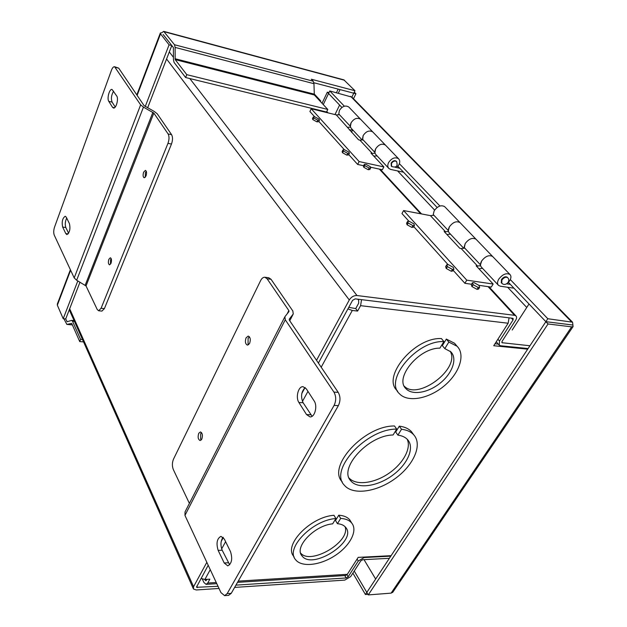 <?xml version="1.0" encoding="UTF-8"?>
<svg xmlns="http://www.w3.org/2000/svg" width="627" height="627" viewBox="0 0 627 627"><rect width="100%" height="100%" fill="white"/><g stroke="black" fill="none" stroke-linecap="round" stroke-linejoin="round"><path stroke-width="0.94" d="M357.821 299.197L358.636 300.262L358.683 303.194L355.721 308.586L348.769 307.34M498.293 344.105L494.993 343.768M206.996 579.348L205.922 580.759L205.178 580.132L206.62 580.038M355.721 308.586L357.602 311.07L352.288 310.459L347.914 308.907M361.544 299.659L360.58 305.67L357.602 311.07M509.069 317.834L508.144 323.234L493.731 345.728L527.691 349.161M391.107 555.679L358.174 557.379L347.334 574.308L345.516 575.523M201.04 578.423L204.888 579.473L205.178 580.132M210.257 569.669L204.888 579.473L209.849 579.176L207.717 583.047L206.111 584.348L203.9 582.467L202.341 579.058M404.29 386.224C418.201 400.739 460.821 368.284 450.115 351.159M446.338 339.074L448.83 342.076L444.817 348.628L442.341 345.61L446.338 339.074L454.575 343.267L456.158 345.163M397.698 391.381L397.142 390.621C381.498 376.851 414.627 337.052 441.408 338.564L443.9 341.582L439.888 348.157C419.008 347.671 393.999 378.159 406.014 388.74L404.674 386.953M300.623 553.069C310.718 565.562 350.901 541.665 345.069 526.704M338.745 515.206L340.68 518.404L337.436 523.694L335.516 520.488L338.745 515.206C343.808 515.551 347.499 517.126 349.827 519.948L351.151 522.111M294.165 557.137L293.718 556.314C283.326 545.004 310.741 516.687 333.979 515.308L335.907 518.529L332.663 523.835C314.589 525.387 293.93 547.05 301.9 555.726L300.866 553.837M399.305 426.156L401.523 429.268L397.902 435.138L395.7 432.027L399.305 426.156C404.619 426.807 408.686 428.664 411.492 431.721L413.287 434.213M342.318 481.983C326.714 466.7 364.256 425.561 394.493 425.976L396.703 429.087L393.082 434.989C368.292 435.193 338.165 468.502 350.838 480.893L349.294 478.456M349.106 478.04C355.932 485.666 373.739 483.527 388.278 473.738C402.879 464.043 411.649 448.407 407.166 439.213M444.817 348.628L450.837 351.818C457.592 358.487 452.49 373.128 440.46 382.893C428.531 392.761 412.362 395.637 406.014 388.74M448.83 342.076L457.067 346.253C465.845 354.874 459.199 373.763 443.736 386.287C428.406 398.952 407.605 402.667 399.43 393.732C383.795 379.993 417.073 340.116 443.9 341.582M337.436 523.694C341.182 524.023 343.925 525.238 345.657 527.362C357.915 541.007 312.003 570.774 301.9 555.726M340.68 518.404C345.751 518.741 349.443 520.316 351.763 523.122C358.041 530.779 349.85 546.086 334.834 555.726C319.911 565.499 301.36 567.521 295.505 559.59C285.113 548.312 312.63 519.948 335.907 518.529M401.523 429.268C406.845 429.903 410.912 431.744 413.718 434.801C422.817 444.731 413.585 465.383 395.041 478.667C376.639 492.117 352.758 495.502 344.333 485.196C328.728 469.952 366.419 428.743 396.703 429.087M397.902 435.138C402.126 435.702 405.363 437.207 407.605 439.668C414.98 447.756 407.487 464.623 392.306 475.509C377.227 486.528 357.719 489.272 350.838 480.893M147.635 107.82L171.798 45.536L163.153 34.485M63.907 318.782L66.862 324.41L71.697 323.375L79.723 341.582L80.585 339.419L72.536 321.236L71.635 320.389L67.105 321.729L65.717 318.947L79.982 282.166M313.884 82.748L353.769 93.204L351.88 97.083M163.224 34.563L173.397 47.566L173.452 59.737L174.087 62.441L185.631 77.529L186.783 74.66L175.192 59.62L175.129 47.409L313.962 83.697L314.315 94.959L327.78 109.443L326.549 112.014L185.631 77.529M145.237 106.496L169.078 44.823L160.528 33.85L160.347 32.996L161.805 32.745L163.718 31.374L174.494 44.729L313.187 81.189L311.329 79.229L354.976 90.743L353.769 93.204L355.924 93.768L353.495 98.729M354.294 92.122L355.924 93.768M313.187 81.189L313.962 83.697M174.494 44.729L175.129 47.409M163.772 31.381L343.87 79.856L354.976 90.743M169.078 44.823L171.798 45.536M65.717 318.947L63.209 318.72L77.819 280.92M70.381 269.72L57.347 303.993L57.339 305.192L63.209 318.72M80.585 339.419L82.521 339.575M79.723 341.582L83.548 341.887M327.78 109.443L186.783 74.66M319.582 100.618L320.71 100.908L314.049 93.744M320.421 101.519L320.71 100.908M444.927 206.918L444.653 206.636C441.11 204.747 437.622 206.126 434.19 210.766L433.218 214.528L448.352 230.642L449.387 226.849C452.913 222.154 456.456 220.735 460.014 222.601L460.289 222.883L460.014 222.601C456.456 220.735 452.913 222.154 449.387 226.849C447.999 229.458 448.007 231.512 449.402 233.001L463.729 248.284M464.215 248.229L465.187 243.582C468.824 238.816 472.421 237.359 475.995 239.2L475.995 239.2C472.421 237.359 468.824 238.816 465.187 243.582L464.09 247.399L480.47 264.845L481.638 260.997C485.376 256.169 489.044 254.672 492.626 256.482L492.626 256.482C489.044 254.672 485.376 256.169 481.638 260.997C480.149 263.653 480.094 265.723 481.473 267.204L498.23 285.073M471.52 284.25L464.881 283.294L466.77 280.159L493.159 284.039L491.262 287.103L478.942 285.324M464.881 283.294L453.219 270.37M447.991 264.57L413.781 226.653M408.898 221.237L401.962 213.548L403.6 210.554L430.412 215.625L433.939 215.296M493.159 284.039L476.159 265.817L477.531 266.036L461.198 248.558L459.834 248.331L444.151 231.528L445.499 231.771L430.412 215.625M450.476 234.145L446.933 234.506M466.77 280.159L403.6 210.554M482.539 268.34L478.91 268.771M445.499 231.771L448.493 231.465M477.531 266.036L480.588 265.676M464.811 248.167L461.198 248.558M501.326 282.73L501.459 279.54C503.434 277.048 505.331 276.264 507.157 277.173L507.298 277.322M507.909 282.801L509.68 280.778C511.256 278.075 511.342 275.974 509.947 274.485C506.357 272.698 502.635 274.25 498.771 279.133C497.227 281.821 497.14 283.898 498.512 285.371L500.362 286.202L513.968 288.193M506.749 283.819L510.307 284.344M146.005 176.015C146.883 173.052 146.687 171.163 145.417 170.364L143.63 172.174C142.752 175.137 142.956 177.018 144.226 177.809L146.005 176.015M110.987 263.34C111.81 260.409 111.598 258.543 110.352 257.752L108.879 259.264C108.056 262.196 108.267 264.061 109.521 264.853L110.987 263.34M114.623 66.736L118.707 68.147L144.085 105.626L154.43 111.559L157.259 113.824L171.594 134.672C172.856 137.086 172.809 140.213 171.469 144.061L104.403 308.617L101.919 311.094M113.597 91.166C111.363 94.983 110.861 98.627 112.108 102.107L115.243 107.052M66.697 218.063C65.153 221.37 64.871 224.529 65.835 227.523L68.609 233.252M140.636 104.858L74.205 277.918L54.275 235.18C53.467 232.946 53.554 230.274 54.525 227.162L111.449 70.248C112.398 67.81 113.432 66.634 114.569 66.721L140.636 104.858L143.45 107.115L153.834 113.079L168.099 133.943C169.353 136.357 169.306 139.492 167.965 143.356L101.072 308.28L98.651 310.773L97.224 309.495L86.032 285.951L76.659 280.253L143.45 107.115M74.205 277.918L76.659 280.253M112.539 107.303L108.8 101.378C106.755 98.588 109.451 88.626 112.045 89.449L116.724 95.994C118.832 98.792 116.097 108.871 113.471 108.024L112.539 107.303L114.537 107.734M65.796 233.589L62.653 227.068C61.618 221.731 62.481 218.125 65.239 216.26L66.274 217.201L69.456 223.682C70.53 229.067 69.675 232.695 66.877 234.584L65.796 233.589L68.139 233.918M349.059 107.295L348.784 107.013C345.375 105.046 342.256 106.19 339.411 110.438L338.784 113.973L350.407 126.356L351.081 122.79C353.989 118.487 357.155 117.32 360.588 119.279L360.862 119.561L360.588 119.279C357.155 117.32 353.989 118.487 351.081 122.79C349.999 125.204 350.156 127.163 351.551 128.66L362.179 139.993M362.625 139.97L363.158 135.573C366.137 131.215 369.358 130.016 372.806 131.968L373.081 132.258L372.806 131.968C369.358 130.016 366.137 131.215 363.158 135.573L362.445 139.17L374.907 152.439L375.659 148.811C378.724 144.406 381.984 143.175 385.456 145.119L385.73 145.401L385.456 145.119C381.984 143.175 378.724 144.406 375.659 148.811C374.507 151.279 374.632 153.262 376.028 154.767L388.646 168.224M363.605 165.724L357.656 164.446L359.13 161.554L383.857 166.907L382.368 169.745L370.698 167.244M357.656 164.446L348.745 154.571M344.395 149.751L318.845 121.426M314.723 116.857L309.91 111.52L311.211 108.753L336.268 114.882L339.497 114.741M383.857 166.907L370.996 153.129L372.281 153.419L359.859 140.119L358.581 139.829L336.268 114.882M352.664 129.844L351.481 132.219L352.664 129.844L349.388 129.977M359.13 161.554L311.211 108.753M377.109 155.919L373.794 156.123M347.86 127.281L350.595 127.148M372.281 153.419L375.079 153.247M363.166 139.939L359.859 140.119M391.311 166.155L391.146 163.091C392.753 160.81 394.446 160.167 396.225 161.163L396.366 161.311M396.805 166.131L397.518 166.704L398.882 164.791C400.104 162.275 399.995 160.261 398.568 158.741C395.073 156.805 391.757 158.067 388.622 162.534C387.431 165.026 387.533 167.025 388.936 168.522L390.723 169.439L403.545 172.206M395.237 167.276L399.791 168.271M198.751 433.304C197.615 437.074 198.085 439.496 200.154 440.562L201.792 439.19C202.929 435.42 202.466 432.998 200.397 431.925L198.751 433.304M246.09 337.788C244.851 341.605 245.322 344.058 247.485 345.14L249.593 343.447C250.831 339.622 250.377 337.169 248.214 336.08L246.09 337.788M264.978 277.259L268.756 277.753L271.036 279.289L292.848 311.008L293.256 313.97L289.235 319.19L289.36 320.201L338.219 392.361C340.508 396.538 340.555 400.959 338.368 405.622L231.245 593.338L228.589 595.36M223.055 537.237C220.61 540.858 220.32 545.184 222.17 550.208L229.686 564.794M305.2 387.557C301.234 391.616 300.529 396.672 303.1 402.722L312.097 416.281M338.219 392.361L333.94 392.11C336.221 396.295 336.268 400.731 334.089 405.41L338.368 405.622M333.94 392.11L285.269 319.778L284.893 316.737L288.969 311.556L288.835 310.569L267.11 278.78L271.036 279.289M189.393 503.371L173.373 469.67C172.025 466.19 172.072 462.671 173.507 459.121L260.605 280.622C261.796 278.302 263.207 277.173 264.829 277.244L267.11 278.78M231.245 593.338L227.17 593.62L224.615 595.642L220.955 592.609L184.957 515.41L185.036 511.898L284.611 317.293M227.17 593.62L334.089 405.41M224.333 539.063L230.501 551.627C232.703 558.869 231.778 563.61 227.75 565.86L224.207 562.983L218.149 550.381C216.033 543.201 216.973 538.522 220.97 536.344L224.333 539.063M306.352 388.881L314.119 400.88C317.764 405.967 314.848 417.394 310.044 416.916L306.525 414.565L298.914 402.503C295.38 397.44 298.327 386.169 303.06 386.694L306.352 388.881M366.819 592.413L545.858 321.69L572.913 325.037L573.078 326.589L571.636 326.855L548.029 323.971L368.284 594.905L354.239 571.032M508.458 282.401L545.858 321.682L572.913 325.029L572.561 322.207L547.81 318.735L545.858 321.682L548.029 323.971M323.273 104.591L328.572 93.462L341.887 107.452M397.894 166.273L437.121 207.474M392.855 592.131L391.099 593.142L368.284 594.905M328.987 92.6L327.333 92.169L328.572 93.462L329.771 90.954L344.364 106.198M399.375 163.671L439.911 206.017M510.323 279.579L547.81 318.735M351.927 97.13L329.771 90.954M322.059 103.283L327.333 92.169M366.811 592.413L365.423 594.514L352.891 573.133M367.939 594.325L365.423 594.514M196.502 587.138L208.203 565.264M221.206 541.407L223.33 537.519M301.799 393.521L304.957 387.721M318.391 363.08L352.57 300.364L355.156 298.867L512.698 318.281L513.152 318.477L513.058 319.942L499.507 341.049L497.901 339.223M528.099 348.549L500.644 345.759L499.225 345.163L499.507 341.049M316.517 360.313L349.286 299.965C351.253 296.939 353.816 295.458 356.982 295.529L514.595 315.326L515.935 315.906C516.875 316.933 516.789 318.383 515.653 320.264L502.102 341.315L502.008 342.71L529.94 345.759M219.019 588.455L196.235 589.968L193.461 589.012L193.578 586.723L206.832 562.317M389.375 558.304L362.743 559.723L360.76 560.906L350.634 576.628L344.795 580.108L234.623 587.421M235.924 585.132L346.167 577.969L348.142 576.793L358.252 561.04L364.162 557.536L390.793 556.149M196.58 587.303L218.008 586.292M172.59 46.539L171.524 46.257M348.604 154.845L346.88 155.049M347.005 155.081L347.875 153.356L346.849 155.104L342.538 152.753L343.502 151.044L342.993 149.892L344.646 149.853M342.561 152.69L342.13 151.616L342.906 150.057M369.906 169.447L368.229 169.658M368.355 169.682L369.248 167.958L368.206 169.705L363.84 167.331L364.828 165.622L364.287 164.399L365.894 164.352M363.864 167.268L363.401 166.124L364.201 164.564M413.561 227.037L411.892 227.342M412.01 227.358L413.021 225.54L411.861 227.405L407.095 224.795L408.216 222.993L407.574 221.449L409.149 221.355M407.135 224.725L406.57 223.267L407.464 221.644M452.945 270.833L451.322 271.178M451.432 271.201L452.537 269.328L451.283 271.256L446.252 268.481L447.466 266.632L446.73 264.821L448.242 264.688M446.291 268.419L445.64 266.687L446.612 265.033M478.644 288.937L477.092 289.282M477.194 289.298L478.338 287.425L477.045 289.36L471.951 286.547L473.205 284.697L472.413 282.777L473.855 282.644M471.99 286.484L471.277 284.65L472.288 282.981M318.728 121.662L316.988 121.818M317.121 121.85L317.92 120.172L316.964 121.857L312.849 119.624L313.751 117.97L313.288 116.967L314.973 116.967M312.881 119.569L312.497 118.644L313.218 117.116M342.413 152.612L343.267 150.888M342.514 152.635L343.377 150.911M347.719 153.38L343.392 151.021M347.068 155.151L347.875 153.356M348.941 152.212L349.388 153.294L347.938 153.427M344.67 149.806L348.973 152.149M363.707 167.19L364.593 165.457M363.817 167.205L364.702 165.481M369.099 167.981L364.726 165.599M368.425 169.752L369.248 167.958M370.236 166.735L370.714 167.887L369.311 168.028M365.917 164.305L370.267 166.672M406.947 224.631L407.958 222.804M407.064 224.646L408.067 222.828M412.864 225.587L408.106 222.969M412.088 227.444L413.021 225.54M413.891 223.949L414.463 225.422L413.099 225.626M409.18 221.292L413.922 223.886M446.087 268.301L447.184 266.428M446.205 268.317L447.302 266.444M452.388 269.383L447.349 266.608M451.518 271.287L452.537 269.328M453.258 267.439L453.924 269.179L452.623 269.422M448.289 264.618L453.297 267.376M471.778 286.359L472.915 284.486M471.896 286.374L473.032 284.501M478.189 287.487L473.087 284.674M477.28 289.392L478.338 287.425M478.942 285.426L479.663 287.276L478.425 287.519M473.902 282.565L478.981 285.363M312.732 119.498L313.531 117.821M312.842 119.522L313.633 117.845M317.764 120.18L313.649 117.947M317.176 121.912L317.92 120.172M319.072 119.208L319.457 120.141L317.983 120.235M314.989 116.92L319.096 119.146M248.66 344.693L248.229 343.996M248.198 338.282L249.366 336.738M248.08 343.98L248.096 338.274M110.634 259.727L111.198 258.606M110.477 264.155L110.571 259.719M145.433 172.738L146.271 171.242M145.276 177.284L145.37 172.723M201.259 439.997L200.758 439.143M200.797 433.665L201.51 432.552M200.648 439.135L200.695 433.665M570.688 324.755L562.599 323.759M364.021 559.66L375.659 579.042M529.008 303.985L512.196 330.029L526.758 307.465L507.651 287.268M365.745 556.988L365.439 557.466M339.607 105.054L334.99 114.569M434.621 210.076L397.581 170.92M221.644 548.899L225.61 541.665M302.433 401.445L307.959 391.366M321.189 367.21L352.288 310.459M508.144 323.234L360.58 305.67M207.717 583.047L216.244 582.514M238.205 581.135L347.334 574.308M338.165 89.112L336.448 92.686M340.069 89.606L338.345 93.18M67.787 321.533L66.807 321.447M72.536 321.236L74.441 321.408M72.34 324.849L67.105 324.378M344.56 80.264L164.298 31.765M175.192 59.62L314.315 94.959M314.049 94.105L174.98 58.703M160.528 33.85L137.133 95.367M70.624 270.253L57.339 305.192M507.157 277.173L507.604 277.636C511.397 281.068 505.229 287.001 501.765 283.192L501.898 280.003C503.873 277.51 505.77 276.726 507.604 277.636L507.745 277.785M168.099 133.943L171.594 134.672M118.707 68.147L115.399 67.355M108.8 101.378L112.108 102.107M62.653 227.068L65.835 227.523M104.403 308.617L101.072 308.28M86.032 285.951L153.834 113.079M152.886 112.319L85.209 285.167M167.965 143.356L171.469 144.061M396.225 161.163L396.554 161.507C398.067 166.273 396.429 167.934 391.64 166.5L391.475 163.435C393.082 161.163 394.775 160.52 396.554 161.507L396.703 161.664M224.207 562.983L228.252 562.772M218.149 550.381L222.17 550.208M306.525 414.565L310.741 414.753M298.914 402.503L303.1 402.722M184.957 515.41L285.269 319.778M288.835 310.569L287.142 313.868M289.752 320.773L293.256 313.97M571.636 326.855L391.099 593.142M571.393 321.714L350.658 96.37M196.839 586.127L197.513 587.624M511.389 318.124L513.058 319.942M502.478 342.914L501.804 342.146M326.557 111.998L327.169 112.656M379.366 169.102L420.686 213.783M488.065 286.641L514.595 315.326M169.314 51.955L173.483 57.363M189.809 78.547L356.982 295.529M166.578 58.993L349.286 299.965M69.675 308.735L193.578 586.723M364.162 557.536L363.887 557.082M357.084 559.08L358.252 561.04M348.142 576.793L346.974 574.779M344.779 575.57L346.167 577.969M206.111 584.348L216.785 583.674M237.508 582.358L345.579 575.515M457.067 346.253L454.575 343.267M351.763 523.122L349.827 519.948M413.718 434.801L411.492 431.721M71.635 320.389L74.088 320.609M66.862 324.41L72.364 324.896M160.261 33.215L136.819 94.896M501.185 282.581L501.624 283.043M509.947 274.485L444.653 206.636M101.974 311.094L98.651 310.773M398.568 158.741L348.784 107.013M228.683 595.352L224.615 595.642M392.643 592.444L573.078 326.589M572.561 322.207L351.755 96.958M499.021 344.936L496.255 341.793M515.935 315.906L488.966 286.774M421.556 213.948L380.213 169.282M327.984 112.852L326.769 111.551M69.268 309.777L193.249 588.526M349.388 153.294L348.518 155.018M370.714 167.887L369.82 169.611M414.463 225.422L413.452 227.233M453.924 269.179L452.819 271.044M479.663 287.276L478.526 289.141M319.457 120.141L318.657 121.818"/></g></svg>
